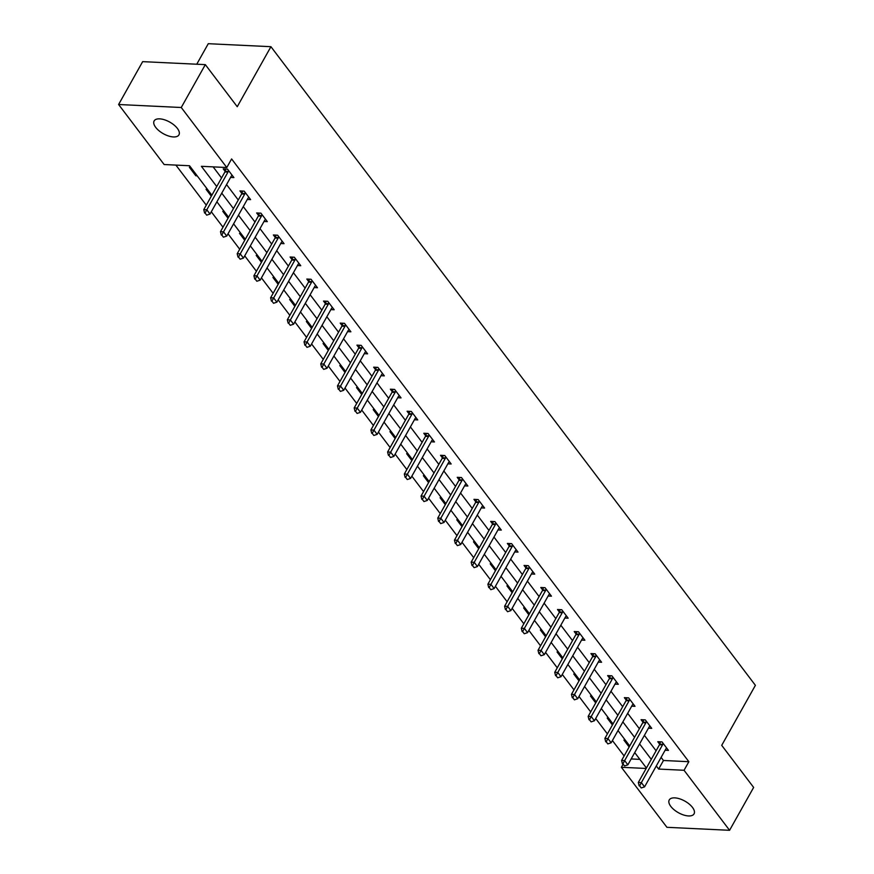 <?xml version="1.0" encoding="UTF-8"?>
<svg xmlns="http://www.w3.org/2000/svg" width="874" height="874" viewBox="0 0 874 874"><rect width="100%" height="100%" fill="white"/><g stroke="black" fill="none" stroke-linecap="round" stroke-linejoin="round"><path stroke-width="1.31" d="M177.378 128.412A14.224 6.631 29.3 0 1 178.941 134.858A14.224 6.631 29.3 0 1 168.507 135.983A14.224 6.631 29.3 0 1 155.703 127.375A14.224 6.631 29.3 0 1 154.13 120.929A14.224 6.631 29.3 0 1 164.574 119.814A14.224 6.631 29.3 0 1 177.378 128.412M692.492 807.434A14.224 6.631 29.3 0 1 694.054 813.869A14.224 6.631 29.3 0 1 683.621 814.994A14.224 6.631 29.3 0 1 670.806 806.396A14.224 6.631 29.3 0 1 669.244 799.95A14.224 6.631 29.3 0 1 679.677 798.825A14.224 6.631 29.3 0 1 692.492 807.434M196.748 64.228L208.274 43.7L270.929 46.693L755.398 685.325L721.716 745.347L753.639 787.43L729.582 830.3L666.928 827.307L621.392 767.285L646.17 768.465M622.954 764.499L621.392 767.285M175.882 165.088L206.286 205.172M211.3 211.781L223.001 227.207M228.016 233.806L239.705 249.232M244.72 255.842L256.421 271.268M261.435 277.877L273.136 293.293M278.151 299.902L289.851 315.328M294.866 321.938L306.566 337.353M311.581 343.963L323.282 359.389M328.285 365.998L339.986 381.425M345.001 388.034L356.701 403.449M361.716 410.059L373.417 425.485M378.431 432.095L390.132 447.51M395.146 454.119L406.847 469.546M411.851 476.155L423.551 491.581M428.566 498.191L440.267 513.606M445.281 520.216L456.982 535.642M461.996 542.251L473.697 557.667M478.712 564.276L490.412 579.702M495.427 586.312L507.128 601.738M512.131 608.337L523.832 623.763M528.846 630.373L540.547 645.799M545.562 652.408L557.262 667.823M562.277 674.433L573.978 689.859M578.992 696.469L590.693 711.895M595.697 718.494L607.397 733.92M612.412 740.529L624.112 755.955M211.879 195.197L189.538 165.743L164.137 164.53L118.602 104.509L181.257 107.502L226.792 167.524L201.391 166.311L216.741 186.544M181.257 107.502L205.324 64.632L142.659 61.639L118.602 104.509M631.159 758.938L639.866 759.364M625.292 740.158L623.916 740.092L629.149 746.986M608.577 718.122L607.201 718.057L612.434 724.961M591.862 696.086L590.485 696.021L595.718 702.925M575.158 674.062L573.77 673.996L579.003 680.89M558.442 652.026L557.055 651.96L562.288 658.865M541.727 630.001L540.34 629.936L545.584 636.829M525.012 607.965L523.635 607.9L528.868 614.804M508.297 585.93L506.92 585.864L512.153 592.769M491.592 563.905L490.205 563.839L495.438 570.733M474.877 541.869L473.489 541.804L478.723 548.708M458.162 519.844L456.774 519.779L462.018 526.672M441.446 497.809L440.07 497.743L445.303 504.648M424.731 475.773L423.355 475.707L428.588 482.612M408.016 453.748L406.639 453.682L411.873 460.576M391.312 431.712L389.924 431.647L395.157 438.551M374.596 409.688L373.209 409.622L378.442 416.516M357.881 387.652L356.505 387.586L361.738 394.491M341.166 365.627L339.789 365.551L345.022 372.455M324.451 343.591L323.074 343.526L328.307 350.419M307.746 321.556L306.359 321.49L311.592 328.395M291.031 299.531L289.644 299.465L294.877 306.359M274.316 277.495L272.928 277.429L278.172 284.334M257.601 255.47L256.224 255.394L261.457 262.298M240.885 233.434L239.509 233.369L244.742 240.274M224.17 211.399L222.794 211.333L228.027 218.238M207.466 189.374L206.078 189.308L211.311 196.202M197.174 175.816L195.798 175.75L189.363 167.273L190.75 167.338M661.105 757.387L663.464 760.489L688.865 761.702L231.61 158.948L226.792 167.524M213.136 166.868L221.548 177.968M226.563 184.578L238.263 199.993M243.278 206.603L254.979 222.029M259.993 228.638L271.694 244.065M276.708 250.674L288.398 266.089M293.413 272.699L305.113 288.125M310.128 294.735L321.829 310.15M326.843 316.759L338.544 332.186M343.558 338.795L355.259 354.221M360.274 360.82L371.974 376.246M376.978 382.856L388.679 398.282M393.693 404.891L405.394 420.307M410.409 426.916L422.109 442.342M427.124 448.952L438.824 464.378M443.839 470.977L455.54 486.403M460.554 493.012L472.244 508.439M477.259 515.048L488.959 530.463M493.974 537.073L505.675 552.499M510.689 559.109L522.39 574.524M527.404 581.134L539.105 596.56M544.12 603.169L555.82 618.595M560.824 625.205L572.525 640.62M577.539 647.23L589.24 662.656M594.254 669.266L605.955 684.681M610.97 691.29L622.67 706.716M627.685 713.326L639.386 728.752M644.4 735.362L656.09 750.777M665.125 750.231L668.446 750.384L662.011 741.906L657.783 741.709L659.695 744.233M648.41 728.195L651.731 728.348L645.296 719.881L641.068 719.673L642.991 722.208M631.705 706.159L635.016 706.323L628.592 697.845L624.353 697.649L626.276 700.172M614.99 684.134L618.3 684.287L611.876 675.821L607.638 675.613L609.56 678.137M598.275 662.099L601.585 662.263L595.161 653.785L590.933 653.588L592.845 656.112M581.56 640.074L584.881 640.227L578.446 631.749L574.218 631.552L576.13 634.076M564.844 618.038L568.166 618.191L561.731 609.724L557.503 609.517L559.415 612.051M548.14 596.002L551.45 596.166L545.026 587.689L540.788 587.492L542.71 590.016M531.425 573.978L534.735 574.131L528.311 565.664L524.072 565.456L525.995 567.991M514.71 551.942L518.02 552.106L511.596 543.628L507.357 543.431L509.28 545.955M497.994 529.917L501.315 530.07L494.881 521.592L490.653 521.396L492.565 523.919M481.279 507.881L484.6 508.045L478.165 499.567L473.937 499.36L475.849 501.894M464.564 485.846L467.885 486.01L461.461 477.532L457.222 477.335L459.145 479.859M447.859 463.821L451.17 463.974L444.746 455.507L440.507 455.299L442.43 457.834M431.144 441.785L434.454 441.949L428.031 433.471L423.792 433.275L425.714 435.798M414.429 419.76L417.739 419.913L411.315 411.446L407.087 411.239L408.999 413.763M397.714 397.725L401.035 397.889L394.6 389.411L390.372 389.203L392.284 391.738M380.998 375.689L384.32 375.853L377.885 367.375L373.657 367.178L375.569 369.702M364.294 353.664L367.604 353.817L361.181 345.35L356.942 345.143L358.864 347.677M347.579 331.628L350.889 331.792L344.465 323.314L340.226 323.118L342.149 325.641M330.864 309.604L334.174 309.757L327.75 301.29L323.511 301.082L325.434 303.606M314.148 287.568L317.47 287.732L311.035 279.254L306.807 279.046L308.719 281.581M297.433 265.532L300.754 265.696L294.32 257.218L290.092 257.022L292.003 259.545M280.718 243.507L284.039 243.66L277.615 235.193L273.376 234.986L275.299 237.52M264.014 221.472L267.324 221.635L260.9 213.158L256.661 212.961L258.584 215.485M247.298 199.447L250.609 199.6L244.185 191.133L239.946 190.925L241.869 193.449M230.583 177.411L233.893 177.575L227.469 169.097L223.241 168.89L225.153 171.424M205.324 64.632L237.247 106.715L270.929 46.693M688.865 761.702L684.047 770.278L729.582 830.3M656.298 765.963L658.646 769.065L684.047 770.278M221.756 193.154L233.456 208.569M238.46 215.179L250.161 230.605M255.175 237.215L266.876 252.63M271.89 259.239L283.591 274.665M288.606 281.275L300.306 296.701M305.321 303.311L317.022 318.726M322.036 325.336L333.726 340.762M338.741 347.371L350.441 362.786M355.456 369.396L367.156 384.822M372.171 391.432L383.872 406.858M388.886 413.457L400.587 428.883M405.602 435.492L417.302 450.918M422.306 457.528L434.007 472.943M439.021 479.553L450.722 494.979M455.736 501.589L467.437 517.015M472.452 523.613L484.152 539.039M489.167 545.649L500.868 561.075M505.882 567.685L517.572 583.1M522.586 589.71L534.287 605.136M539.302 611.745L551.002 627.171M556.017 633.77L567.718 649.196M572.732 655.806L584.433 671.232M589.447 677.842L601.148 693.257M606.152 699.866L617.852 715.293M622.867 721.902L634.568 737.317M639.582 743.927L651.283 759.353M646.421 768.006L634.721 752.59M629.717 745.981L618.016 730.555M613.002 723.945L601.301 708.519M596.286 701.92L584.586 686.494M579.571 679.885L567.871 664.459M562.856 657.849L551.155 642.434M546.141 635.824L534.451 620.398M529.436 613.788L517.736 598.373M512.721 591.764L501.021 576.337M496.006 569.728L484.305 554.302M479.291 547.692L467.59 532.277M462.575 525.667L450.875 510.241M445.871 503.632L434.17 488.216M429.156 481.607L417.455 466.181M412.441 459.571L400.74 444.145M395.725 437.535L384.025 422.12M379.01 415.511L367.309 400.084M362.306 393.475L350.605 378.06M345.591 371.45L333.89 356.024M328.875 349.414L317.175 333.988M312.16 327.389L300.459 311.963M295.445 305.354L283.744 289.928M278.73 283.318L267.029 267.903M262.025 261.293L250.325 245.867M245.31 239.257L233.609 223.831M228.595 217.233L216.894 201.807M663.464 760.489L658.646 769.065M196.366 174.734L195.798 175.75M639.637 785.846L641.243 787.966L639.637 785.846L641.352 782.623L638.304 782.47L659.477 744.746A2.218 1.442 92.7 0 0 659.717 744.156L660.394 741.829M666.698 748.078L666.086 748.679A2.218 1.442 92.7 0 0 665.748 749.127L644.575 786.851L641.352 782.623L662.525 744.888A2.218 1.442 92.7 0 0 662.765 744.309L663.06 743.293M641.243 787.966L644.575 786.851M638.304 782.47L639.134 785.824M622.922 763.81L624.539 765.93L622.922 763.81L624.648 760.588L621.6 760.446L642.772 722.711A2.218 1.442 92.7 0 0 643.013 722.132L643.679 719.805M649.983 726.054L649.371 726.644A2.218 1.442 92.7 0 0 649.032 727.102L627.86 764.826L624.648 760.588L645.82 722.864A2.218 1.442 92.7 0 0 646.061 722.274L646.345 721.258M624.539 765.93L627.86 764.826M621.6 760.446L622.419 763.789M606.217 741.786L607.823 743.905L606.217 741.786L607.933 738.552L604.884 738.41L626.057 700.686A2.218 1.442 92.7 0 0 626.297 700.096L626.964 697.769M633.268 704.018L632.656 704.608A2.218 1.442 92.7 0 0 632.317 705.067L611.144 742.791L607.933 738.552L629.105 700.828A2.218 1.442 92.7 0 0 629.346 700.249L629.641 699.233M607.823 743.905L611.144 742.791M604.884 738.41L605.704 741.764M589.502 719.75L591.108 721.869L589.502 719.75L591.217 716.527L588.169 716.374L609.342 678.65A2.218 1.442 92.7 0 0 609.582 678.071L610.249 675.744M616.552 681.993L615.941 682.583A2.218 1.442 92.7 0 0 615.602 683.031L594.429 720.766L591.217 716.527L612.39 678.803A2.218 1.442 92.7 0 0 612.63 678.213L612.925 677.197M591.108 721.869L594.429 720.766M588.169 716.374L588.989 719.728M572.787 697.725L574.393 699.845L572.787 697.725L574.502 694.491L571.454 694.349L592.627 656.625A2.218 1.442 92.7 0 0 592.867 656.035L593.533 653.708M599.848 659.957L599.236 660.547A2.218 1.442 92.7 0 0 598.887 661.006L577.714 698.73L574.502 694.491L595.675 656.767A2.218 1.442 92.7 0 0 595.915 656.177L596.21 655.161M574.393 699.845L577.714 698.73M571.454 694.349L572.273 697.692M556.072 675.689L557.678 677.809L556.072 675.689L557.787 672.467L554.739 672.314L575.911 634.59A2.218 1.442 92.7 0 0 576.152 634L576.829 631.673M583.133 637.922L582.521 638.523A2.218 1.442 92.7 0 0 582.171 638.97L561.01 676.694L557.787 672.467L578.959 634.732A2.218 1.442 92.7 0 0 579.2 634.153L579.495 633.137M557.678 677.809L561.01 676.694M554.739 672.314L555.569 675.668M539.356 653.665L540.962 655.773L539.356 653.665L541.082 650.431L538.034 650.289L559.196 612.554A2.218 1.442 92.7 0 0 559.447 611.975L560.114 609.648M566.418 615.897L565.806 616.487A2.218 1.442 92.7 0 0 565.467 616.946L544.294 654.67L541.082 650.431L562.244 612.707A2.218 1.442 92.7 0 0 562.495 612.117L562.78 611.101M540.962 655.773L544.294 654.67M538.034 650.289L538.854 653.632M522.652 631.629L524.258 633.748L522.652 631.629L524.367 628.395L521.319 628.253L542.492 590.529A2.218 1.442 92.7 0 0 542.732 589.939L543.399 587.612M549.702 593.861L549.091 594.462A2.218 1.442 92.7 0 0 548.752 594.91L527.579 632.634L524.367 628.395L545.54 590.671A2.218 1.442 92.7 0 0 545.78 590.092L546.064 589.076M524.258 633.748L527.579 632.634M521.319 628.253L522.139 631.607M505.937 609.593L507.543 611.713L505.937 609.593L507.652 606.37L504.604 606.228L525.777 568.493A2.218 1.442 92.7 0 0 526.017 567.914L526.683 565.587M532.987 571.836L532.375 572.426A2.218 1.442 92.7 0 0 532.037 572.874L510.864 610.609L507.652 606.37L528.825 568.646A2.218 1.442 92.7 0 0 529.065 568.056L529.36 567.04M507.543 611.713L510.864 610.609M504.604 606.228L505.423 609.571M489.222 587.568L490.827 589.688L489.222 587.568L490.937 584.335L487.889 584.193L509.061 546.468A2.218 1.442 92.7 0 0 509.302 545.879L509.968 543.552M516.272 549.801L515.671 550.391A2.218 1.442 92.7 0 0 515.321 550.849L494.149 588.573L490.937 584.335L512.109 546.611A2.218 1.442 92.7 0 0 512.35 546.021L512.645 545.005M490.827 589.688L494.149 588.573M487.889 584.193L488.708 587.546M472.506 565.533L474.112 567.652L472.506 565.533L474.221 562.31L471.173 562.157L492.346 524.433A2.218 1.442 92.7 0 0 492.586 523.843L493.253 521.516M499.567 527.765L498.956 528.366A2.218 1.442 92.7 0 0 498.606 528.814L477.433 566.549L474.221 562.31L495.394 524.575A2.218 1.442 92.7 0 0 495.634 523.996L495.929 522.98M474.112 567.652L477.433 566.549M471.173 562.157L472.004 565.511M455.791 543.508L457.397 545.616L455.791 543.508L457.506 540.274L454.458 540.132L475.631 502.397A2.218 1.442 92.7 0 0 475.871 501.818L476.548 499.491M482.852 505.74L482.24 506.33A2.218 1.442 92.7 0 0 481.902 506.789L460.729 544.513L457.506 540.274L478.679 502.55A2.218 1.442 92.7 0 0 478.919 501.96L479.214 500.944M457.397 545.616L460.729 544.513M454.458 540.132L455.288 543.475M439.076 521.472L440.693 523.592L439.076 521.472L440.802 518.249L437.754 518.096L458.926 480.372A2.218 1.442 92.7 0 0 459.167 479.782L459.833 477.455M466.137 483.704L465.525 484.305A2.218 1.442 92.7 0 0 465.187 484.753L444.014 522.477L440.802 518.249L461.975 480.514A2.218 1.442 92.7 0 0 462.215 479.935L462.499 478.919M440.693 523.592L444.014 522.477M437.754 518.096L438.573 521.45M422.371 499.436L423.977 501.556L422.371 499.436L424.087 496.214L421.039 496.071L442.211 458.337A2.218 1.442 92.7 0 0 442.452 457.757L443.118 455.43M449.422 461.68L448.81 462.27A2.218 1.442 92.7 0 0 448.471 462.717L427.299 500.452L424.087 496.214L445.259 458.489A2.218 1.442 92.7 0 0 445.5 457.9L445.795 456.884M423.977 501.556L427.299 500.452M421.039 496.071L421.858 499.415M405.656 477.412L407.262 479.531L405.656 477.412L407.371 474.178L404.323 474.036L425.496 436.312A2.218 1.442 92.7 0 0 425.736 435.722L426.403 433.395M432.706 439.644L432.095 440.234A2.218 1.442 92.7 0 0 431.756 440.693L410.583 478.417L407.371 474.178L428.544 436.454A2.218 1.442 92.7 0 0 428.784 435.864L429.079 434.848M407.262 479.531L410.583 478.417M404.323 474.036L405.143 477.39M388.941 455.376L390.547 457.495L388.941 455.376L390.656 452.153L387.608 452L408.781 414.276A2.218 1.442 92.7 0 0 409.021 413.686L409.688 411.359M416.002 417.608L415.39 418.209A2.218 1.442 92.7 0 0 415.041 418.657L393.868 456.392L390.656 452.153L411.829 414.418A2.218 1.442 92.7 0 0 412.069 413.839L412.364 412.823M390.547 457.495L393.868 456.392M387.608 452L388.427 455.354M372.226 433.351L373.832 435.471L372.226 433.351L373.941 430.117L370.893 429.975L392.065 392.251A2.218 1.442 92.7 0 0 392.306 391.661L392.983 389.334M399.287 395.583L398.675 396.173A2.218 1.442 92.7 0 0 398.326 396.632L377.164 434.356L373.941 430.117L395.114 392.393A2.218 1.442 92.7 0 0 395.354 391.803L395.649 390.787M373.832 435.471L377.164 434.356M370.893 429.975L371.723 433.318M355.51 411.315L357.116 413.435L355.51 411.315L357.237 408.092L354.188 407.94L375.35 370.215A2.218 1.442 92.7 0 0 375.602 369.626L376.268 367.298M382.572 373.548L381.96 374.148A2.218 1.442 92.7 0 0 381.621 374.596L360.449 412.32L357.237 408.092L378.398 370.358A2.218 1.442 92.7 0 0 378.65 369.778L378.934 368.762M357.116 413.435L360.449 412.32M354.188 407.94L355.008 411.293M338.806 389.28L340.412 391.399L338.806 389.28L340.521 386.057L337.473 385.915L358.646 348.18A2.218 1.442 92.7 0 0 358.886 347.601L359.553 345.274M365.856 351.523L365.245 352.113A2.218 1.442 92.7 0 0 364.906 352.561L343.733 390.296L340.521 386.057L361.694 348.333A2.218 1.442 92.7 0 0 361.934 347.743L362.218 346.727M340.412 391.399L343.733 390.296M337.473 385.915L338.293 389.258M322.091 367.255L323.697 369.374L322.091 367.255L323.806 364.021L320.758 363.879L341.931 326.155A2.218 1.442 92.7 0 0 342.171 325.565L342.837 323.238M349.141 329.487L348.529 330.077A2.218 1.442 92.7 0 0 348.191 330.536L327.018 368.26L323.806 364.021L344.979 326.297A2.218 1.442 92.7 0 0 345.219 325.707L345.514 324.691M323.697 369.374L327.018 368.26M320.758 363.879L321.577 367.233M305.376 345.219L306.982 347.339L305.376 345.219L307.091 341.996L304.043 341.843L325.215 304.119A2.218 1.442 92.7 0 0 325.456 303.54L326.122 301.202M332.426 307.451L331.825 308.052A2.218 1.442 92.7 0 0 331.475 308.5L310.303 346.235L307.091 341.996L328.263 304.272A2.218 1.442 92.7 0 0 328.504 303.682L328.799 302.666M306.982 347.339L310.303 346.235M304.043 341.843L304.862 345.197M288.66 323.194L290.266 325.314L288.66 323.194L290.376 319.96L287.327 319.818L308.5 282.094A2.218 1.442 92.7 0 0 308.741 281.504L309.407 279.177M315.722 285.427L315.11 286.017A2.218 1.442 92.7 0 0 314.76 286.475L293.598 324.199L290.376 319.96L311.548 282.236A2.218 1.442 92.7 0 0 311.789 281.647L312.084 280.63M290.266 325.314L293.598 324.199M287.327 319.818L288.158 323.162M271.945 301.159L273.551 303.278L271.945 301.159L273.66 297.936L270.612 297.783L291.785 260.059A2.218 1.442 92.7 0 0 292.025 259.469L292.703 257.142M299.006 263.391L298.395 263.992A2.218 1.442 92.7 0 0 298.056 264.44L276.883 302.164L273.66 297.936L294.833 260.201A2.218 1.442 92.7 0 0 295.073 259.622L295.368 258.606M273.551 303.278L276.883 302.164M270.612 297.783L271.443 301.137M255.23 279.123L256.847 281.242L255.23 279.123L256.956 275.9L253.908 275.758L275.081 238.023A2.218 1.442 92.7 0 0 275.321 237.444L275.987 235.117M282.291 241.366L281.679 241.956A2.218 1.442 92.7 0 0 281.341 242.415L260.168 280.139L256.956 275.9L278.129 238.176A2.218 1.442 92.7 0 0 278.369 237.586L278.653 236.57M256.847 281.242L260.168 280.139M253.908 275.758L254.727 279.101M238.526 257.098L240.132 259.217L238.526 257.098L240.241 253.864L237.193 253.722L258.365 215.998A2.218 1.442 92.7 0 0 258.606 215.408L259.272 213.081M265.576 219.33L264.964 219.92A2.218 1.442 92.7 0 0 264.625 220.379L243.453 258.103L240.241 253.864L261.413 216.14A2.218 1.442 92.7 0 0 261.654 215.55L261.949 214.545M240.132 259.217L243.453 258.103M237.193 253.722L238.012 257.076M221.81 235.062L223.416 237.182L221.81 235.062L223.525 231.839L220.477 231.686L241.65 193.962A2.218 1.442 92.7 0 0 241.89 193.383L242.557 191.056M248.861 197.295L248.249 197.895A2.218 1.442 92.7 0 0 247.91 198.343L226.737 236.078L223.525 231.839L244.698 194.115A2.218 1.442 92.7 0 0 244.939 193.525L245.233 192.509M223.416 237.182L226.737 236.078M220.477 231.686L221.297 235.04M205.095 213.037L206.701 215.157L205.095 213.037L206.81 209.804L203.762 209.662L224.935 171.938A2.218 1.442 92.7 0 0 225.175 171.348L225.842 169.021M232.156 175.27L231.544 175.86A2.218 1.442 92.7 0 0 231.195 176.319L210.022 214.043L206.81 209.804L227.983 172.08A2.218 1.442 92.7 0 0 228.223 171.49L228.518 170.474M206.701 215.157L210.022 214.043M203.762 209.662L204.592 213.005M662.765 744.309L659.717 744.156M662.525 744.888L659.477 744.746M646.061 722.274L643.013 722.132M645.82 722.864L642.772 722.711M629.346 700.249L626.297 700.096M629.105 700.828L626.057 700.686M612.63 678.213L609.582 678.071M612.39 678.803L609.342 678.65M595.915 656.177L592.867 656.035M595.675 656.767L592.627 656.625M579.2 634.153L576.152 634M578.959 634.732L575.911 634.59M562.495 612.117L559.447 611.975M562.244 612.707L559.196 612.554M545.78 590.092L542.732 589.939M545.54 590.671L542.492 590.529M529.065 568.056L526.017 567.914M528.825 568.646L525.777 568.493M512.35 546.021L509.302 545.879M512.109 546.611L509.061 546.468M495.634 523.996L492.586 523.843M495.394 524.575L492.346 524.433M478.919 501.96L475.871 501.818M478.679 502.55L475.631 502.397M462.215 479.935L459.167 479.782M461.975 480.514L458.926 480.372M445.5 457.9L442.452 457.757M445.259 458.489L442.211 458.337M428.784 435.864L425.736 435.722M428.544 436.454L425.496 436.312M412.069 413.839L409.021 413.686M411.829 414.418L408.781 414.276M395.354 391.803L392.306 391.661M395.114 392.393L392.065 392.251M378.65 369.778L375.602 369.626M378.398 370.358L375.35 370.215M361.934 347.743L358.886 347.601M361.694 348.333L358.646 348.18M345.219 325.707L342.171 325.565M344.979 326.297L341.931 326.155M328.504 303.682L325.456 303.54M328.263 304.272L325.215 304.119M311.789 281.647L308.741 281.504M311.548 282.236L308.5 282.094M295.073 259.622L292.025 259.469M294.833 260.201L291.785 260.059M278.369 237.586L275.321 237.444M278.129 238.176L275.081 238.023M261.654 215.55L258.606 215.408M261.413 216.14L258.365 215.998M244.939 193.525L241.89 193.383M244.698 194.115L241.65 193.962M228.223 171.49L225.175 171.348M227.983 172.08L224.935 171.938"/></g></svg>
